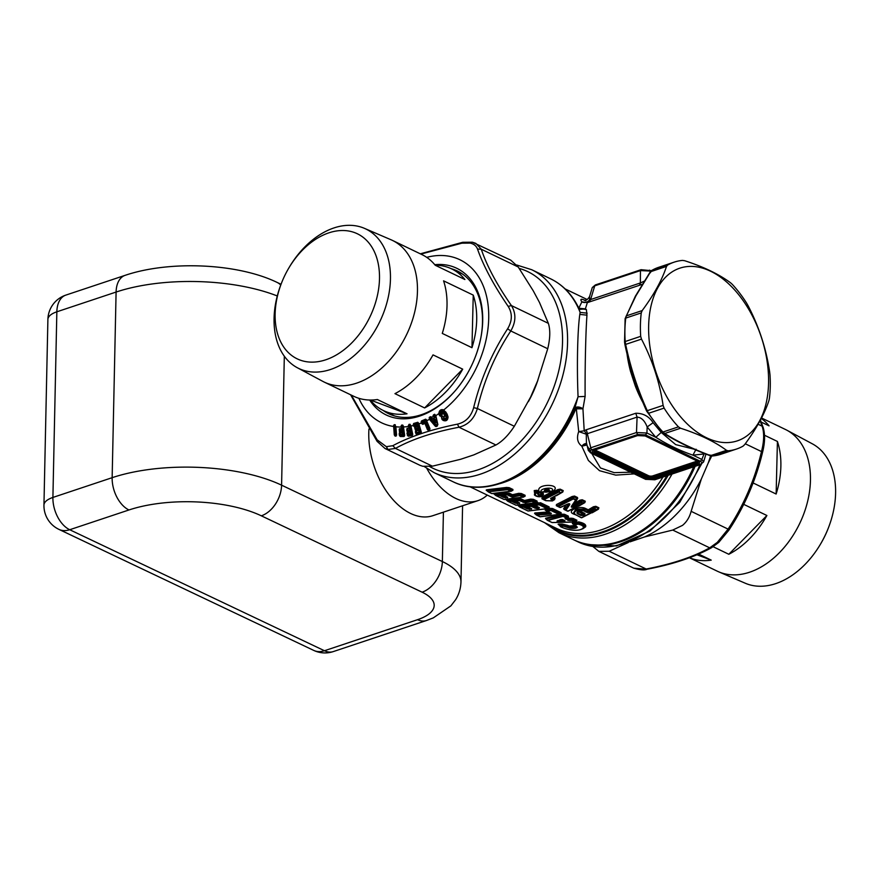 <?xml version="1.0" encoding="UTF-8"?>
<svg xmlns="http://www.w3.org/2000/svg" width="879" height="879" viewBox="0 0 879 879"><rect width="100%" height="100%" fill="white"/><g stroke="black" fill="none" stroke-linecap="round" stroke-linejoin="round"><path stroke-width="1.32" d="M460.684 272.842A79.187 54.015 -64.3 0 0 460.036 272.622A79.187 54.015 -64.3 0 0 458.234 272.061M390.067 413.756A79.187 54.015 -64.3 0 0 392.21 415.185M297.333 367.741L322.857 381.387A78.627 53.63 -64.3 0 0 324.252 382.101A78.627 53.63 -64.3 0 0 385.134 364.906A78.627 53.63 -64.3 0 0 411.053 259.47A78.627 53.63 -64.3 0 0 392.419 240.396A78.627 53.63 -64.3 0 0 390.99 239.747L364.4 228.331A77.385 52.784 115.7 0 1 358.632 351.523A77.385 52.784 115.7 0 1 297.333 367.741A77.385 52.784 115.7 0 1 281.038 284.28L281.379 283.39A69.397 47.334 -64.3 0 0 289.949 354.072A69.397 47.334 -64.3 0 0 350.963 343.689A69.397 47.334 -64.3 0 0 373.839 250.625A69.397 47.334 -64.3 0 0 303.662 248.955A69.397 47.334 -64.3 0 0 288.532 268.513A69.397 47.334 -64.3 0 0 281.379 283.39M424.634 407.933L394.957 393.649A78.627 53.63 -64.3 0 0 433.028 354.885L462.706 369.158L424.634 407.933A78.627 53.63 -64.3 0 0 462.706 369.158M471.957 347.699L442.28 333.416A78.627 53.63 -64.3 0 0 443.565 280.84L473.243 295.113L471.957 347.699A78.627 53.63 -64.3 0 0 473.243 295.113M324.252 382.101L353.819 396.319A78.627 53.63 -64.3 0 0 377.366 399.516L407.043 413.8L370.4 400.044M370.301 400.044A78.627 53.63 -64.3 0 0 383.497 410.603A78.627 53.63 -64.3 0 0 407.043 413.8M392.419 240.396L421.986 254.624A78.627 53.63 115.7 0 1 435.215 265.238L464.892 279.511A78.627 53.63 115.7 0 0 451.663 268.897A78.627 53.63 115.7 0 0 435.182 265.183M288.532 268.513L289.015 267.688A77.385 52.784 115.7 0 1 305.881 245.889A77.385 52.784 115.7 0 1 364.4 228.331M383.057 410.383A79.187 54.015 -64.3 0 0 388.617 413.69A79.187 54.015 -64.3 0 0 392.858 415.415A79.187 54.015 -64.3 0 0 455.707 390.21M480.802 338.041A79.187 54.015 -64.3 0 0 457.278 270.974A79.187 54.015 -64.3 0 0 453.048 269.26A79.187 54.015 -64.3 0 0 451.224 268.688M472.825 242.351L475.869 243.384L481.274 249.218L477.517 249.065C476.308 245.911 473.858 243.933 470.177 243.109L461.882 243.186L420.865 254.086M420.305 253.811L462.695 242.296L472.419 242.197L510.798 260.184L518.214 266.996L533.267 290.839L539.475 302.464L548.353 323.34C550.43 329.867 550.221 338.338 547.727 348.743L537.552 380.992L530.663 396.978L514.325 426.271L477.385 408.493C474.308 418.668 468.177 424.909 458.992 427.227L457.454 424.15C431.402 429.359 409.856 436.544 392.803 445.708L386.342 446.675L377.157 439.83L351.358 395.143M514.325 426.271C508.523 435.127 502.392 441.368 495.932 444.994L473.803 454.893L460.706 459.256L432.402 466.178L395.462 448.411L387.98 449.499L384.991 448.488L377.08 441.335L350.589 394.77M432.402 466.178L422.744 466.277L419.92 465.288L384.991 448.488M548.353 323.34L511.402 305.562C516.215 313.407 516.017 321.879 510.787 330.965L507.633 328.757C491.943 352.951 480.615 379.256 473.649 407.658C471.078 416.646 465.683 422.151 457.454 424.15M495.932 444.994L458.992 427.227C433.314 432.127 412.141 439.181 395.462 448.411L392.803 445.708M547.727 348.743L510.787 330.965C495.152 354.644 484.021 380.486 477.385 408.493L473.649 407.658M518.214 266.996L481.274 249.218C486.823 265.843 496.866 284.631 511.402 305.562L508.183 306.408C512.534 313.396 512.347 320.846 507.633 328.757M477.517 249.065C483.384 265.876 493.613 284.994 508.183 306.408M463.508 242.549L461.882 243.186M377.684 441.73L377.157 439.83M395.209 434.764L394.023 425.612L395.319 435.468L395.078 426.238L395.759 426.403L396.253 434.83L395.209 434.764M395.001 425.941L394.506 426.238L394.297 425.018L393.594 425.546L394.242 424.656L395.341 425.15L395.001 425.941M443.686 418.206L443.313 418.701C446.576 420.074 447.708 418.865 446.719 415.064L445.213 412.68C442.28 410.284 440.829 411.02 440.884 414.866L441.445 414.668C441.379 411.713 442.467 411.174 444.73 413.053L446.235 415.437C447.026 418.36 446.169 419.283 443.686 418.206L443.313 418.701M445.213 412.68L446.719 415.064M440.269 416.261L439.159 414.91L440.61 415.756L440.269 416.261L442.17 414.899L442.027 414.163L440.61 415.756L439.181 413.58C439.577 410.57 441.082 409.449 443.675 410.196L445.51 412.405C442.236 409.834 440.522 410.724 440.39 415.053L440.884 414.866M444.73 413.053L444.214 413.372L445.719 415.767L446.235 415.437M445.719 415.767C446.642 418.173 446.016 418.876 443.873 417.877L443.576 417.118L445.719 415.767M395.891 426.787L396.583 435.138L395.891 426.787A90.438 61.695 115.7 0 0 401.066 427.04L401.615 425.095L401.736 428.666L399.571 428.93L400.692 430.26L400.198 430.611L402.604 430.556L403.043 426.656L404.252 435.16L400.879 435.16L400.78 434.468L403.153 434.468L403.373 432.468L400.78 430.556L402.604 430.556M401.494 426.996L401.373 428.93L402.505 430.26L402.934 429.348M401.615 425.095L402.714 425.084L403.351 426.084L404.659 435.358L404.175 436.434L399.824 435.325L400.472 435.896L400.198 434.523L400.78 434.468L399.571 432.842L400.835 432.886L400.923 432.083L400.417 432.831L399.385 431.446L399.495 428.71L401.736 428.666L402.362 429.402L402.461 426.359L401.011 426.051M402.714 425.084L403.285 426.711L401.692 425.458L403.175 426.106L404.175 436.434M399.385 431.446L400.472 431.985L399.615 429.908L399.824 431.413L400.879 431.259L400.352 432.611L399.495 432.622L399.385 435.358L400.154 436.445L400.659 435.94L400.154 436.445M401.143 431.314L400.923 432.083L402.626 431.413M399.385 435.358L399.176 433.863L400.198 434.523L403.065 434.171L402.802 432.523L403.373 432.468M403.483 433.259L402.208 432.127L401.967 432.886L403.153 434.468M416.723 433.413L415.844 432.116L417.217 433.995L417.096 432.556L419.569 431.842L419.744 430.512L418.58 428.886L416.745 429.249L416.536 428.567L418.426 428.018L418.371 425.919L417.437 425.062L415.02 425.601L414.822 424.92L418.338 423.909L420.81 432.226L416.723 433.413M418.426 428.018L417.811 426.084L417.031 426.601L418.305 427.732L415.965 428.743L416.536 428.567L415.13 426.359L416.163 429.424L414.833 428.249L415.273 429.721L416.448 430.611L415.558 430.875L415.404 432.248L415.657 431.095L416.965 432.27L416.514 432.732L419.569 431.842M421.085 432.149L418.437 423.184L420.909 432.886L421.338 432.127L420.733 432.984L421.085 432.149M417.811 422.283L418.437 423.184L417.811 422.283L413.679 423.469L417.943 422.645L418.206 423.623L414.69 424.634L414.8 426.37L415.02 425.601L413.998 425.941L414.514 426.941L415.251 425.601L415.229 426.337L417.437 425.062M418.602 426.689L417.151 425.821L418.371 425.919M415.273 429.721L416.448 430.018L416.745 429.249L416.547 430.831L416.943 429.985L415.558 430.875M417.02 429.238L416.943 429.985L418.58 428.886M419.744 430.512L418.294 429.633L418.942 429.908L418.173 430.413L419.437 431.545L418.942 429.908L419.514 429.743M413.679 423.469L413.207 424.634L413.8 423.832L414.69 424.634L413.657 424.568L413.559 426.073L414.514 426.941M417.064 425.073L417.031 426.601L415.273 427.117M410.13 424.623L410.57 425.238L409.01 424.799L410.449 425.865L410.032 424.26L408.9 424.425L409.262 428.029L407.065 428.611L408.274 429.875L407.812 430.281L410.262 429.897L410.449 425.865L412.273 434.325L408.812 434.83L408.658 434.138L411.097 433.776L411.185 431.721L410.339 430.754L408.537 430.853L408.394 430.172L410.262 429.897M408.9 424.425L408.834 428.117L410.152 429.6L410.515 428.622M406.977 428.392L407.493 431.106L406.977 428.392L409.262 428.029L409.944 428.732L409.834 425.645L408.35 425.469M406.735 429.699L407.054 431.193L408.186 431.611L408.537 430.853L408.636 432.435L408.658 431.644L407.252 432.358L408.658 434.138L407.438 433.589L407.757 435.072L408.548 433.841L411.097 433.776M408.812 430.886L408.658 431.644L410.339 430.754M411.35 432.501L409.988 431.49L410.614 431.831L409.801 432.27L410.987 433.49L410.614 431.831L411.185 431.721M427.447 429.71L428.875 429.842L428.886 429.117L428.512 430.457L427.447 429.71L424.744 422.953L425.897 423.074L427.864 429.545L425.897 423.074L426.447 422.843L428.886 429.117L429.402 428.897L426.26 420.821L422.744 422.327L422.997 422.986L424.755 422.228L426.447 422.843M422.59 422.041L421.546 422.074L422.008 423.414L422.59 422.041L426.546 420.678L425.788 419.536L421.645 421.316L422.59 422.041M429.688 428.754L426.337 420.019L429.743 428.743L429.391 429.622L429.688 428.754M433.435 414.954L433.039 415.778L434.808 414.591L435.061 415.701L433.435 414.954L434.622 414.262L435.775 415.437L437.885 424.623L437.27 424.733L435.501 415.492L437.621 424.678L435.599 415.91L434.534 415.998L434.369 417.031L433.457 416.327L434.655 417.855L434.852 416.921M433.039 415.778L434.479 417.58L432.512 419.107L434.655 417.855M432.512 419.107L431.095 418.008L430.754 418.591L431.468 417.986L430.622 417.042L429.446 417.723L430.578 418.316L430.194 419.063L430.754 418.591L436.402 425.238L437.27 424.733L436.467 425.93L429.776 418.843L436.467 425.93L435.237 426.172L435.962 426.568M431.171 416.866L430.435 416.712L431.886 418.481L431.413 417.514L433.215 416.613L431.534 417.239L432.336 418.833L431.688 418.767M435.577 420.041L434.534 419.184L433.6 419.722L434.49 422.074C435.665 423.238 436.116 422.975 435.863 421.261L434.38 419.832L435.094 420.151L434.017 420.766L434.676 421.777C435.698 423.019 435.929 422.887 435.369 421.371L435.577 420.041L435.863 421.261M433.699 421.14L433.907 420.096L434.49 422.074M434.534 419.184L433.6 419.722M443.73 416.866C441.489 415.558 440.95 416.459 442.115 419.591L443.62 419.953L442.5 419.206C441.236 416.646 441.599 415.943 443.576 417.118L445.082 415.657L443.192 412.723L444.697 415.91M447.015 414.789L447.719 416.866L447.015 414.789M442.115 419.591L443.28 420.459L447.444 418.635L447.719 416.877L447.444 418.635M442.027 414.163L441.445 414.668M441.719 414.218L441.785 413.163L441.676 413.866L443.192 412.723L441.807 414.503M439.159 414.91L438.841 413.613C439.258 410.24 440.895 409.01 443.752 409.922L447.114 414.141L448.026 416.888C447.818 420.272 446.235 421.459 443.28 420.459M426.711 257.349A90.438 61.695 115.7 0 1 455.091 257.789A90.438 61.695 115.7 0 1 488.449 323.791A90.438 61.695 115.7 0 1 443.752 409.922L443.675 410.196M435.544 415.701L435.819 415.646A90.438 61.695 115.7 0 0 438.841 413.613L439.181 413.58M445.609 411.757L447.114 414.141M434.622 414.262L435.775 415.437M429.26 417.393L429.337 419.195L429.26 417.393L430.435 416.712M429.337 419.195L429.897 418.997M426.535 419.843L425.634 419.184L426.864 420.667A90.438 61.695 115.7 0 0 429.468 419.36L435.237 426.172M437.335 425.425L437.885 424.623M425.634 419.184L421.491 420.964L421.096 422.184L422.612 424.337L422.997 422.986L422.425 423.217L422.986 423.722L424.755 422.228M421.579 423.59L422.777 423.755L422.612 424.337M428.512 430.457L429.699 429.952L429.963 428.644L426.645 420.777M421.096 422.184L421.491 420.964M424.744 423.502L422.986 424.26M429.699 429.952L429.963 428.644M393.594 425.546L394.275 434.841L395.286 436.116L396.462 434.929L396.055 436.138M395.748 426.337L396.44 435.16M394.275 434.841L394.979 435.995M415.404 432.248L416.8 434.578L420.733 432.984L417.151 434.567M414.833 428.249L414.624 426.952M418.635 423.063L421.338 432.127M413.207 424.634L413.559 426.073M416.239 430.589L416.448 430.018L416.272 430.589M415.833 433.71L416.8 434.578M411.998 435.676L412.526 434.314L412.317 435.544L408.537 436.182L408.812 434.83L408.219 434.94L408.647 435.599L412.295 435.028M407.054 431.193L408.208 432.446L406.999 433.677L407.252 432.358M410.032 424.26L412.734 434.38L412.317 435.544M406.999 433.677L408.537 436.182M410.757 425.161L412.734 434.38M407.922 432.171L408.208 431.611L407.955 432.182M407.318 435.16L408.186 436.149M399.176 429.952L399.495 428.71M402.791 425.458L404.494 435.391M403.857 436.522L400.483 436.522M399.176 433.863L399.495 432.622M400.154 432.534L400.472 431.985L400.187 432.545M695.146 466.32A112.589 76.792 115.7 0 1 580.547 542.64A112.589 76.792 115.7 0 1 574.525 540.189A112.589 76.792 115.7 0 1 574.031 539.948M693.795 466.782A111.831 76.275 115.7 0 1 669.468 505.689A111.831 76.275 115.7 0 1 669.38 505.788M546.189 489.306L547.716 489.438M562.999 519.588L560.406 519.676M578.052 511.897L577.25 513.732C576.294 511.996 577.701 511.347 581.437 511.798A1.121 0.769 115.7 0 1 580.865 511.831L577.591 512.16L577.833 513.171L581.491 514.929L580.909 515.49L582.876 515.435L582.294 514.808L584.293 513.885L583.568 513.292L581.491 514.929L581.612 513.786L583.667 512.951M578.602 511.732L581.997 513.424L578.767 511.864M545.848 489.35C545.112 490.328 545.771 490.647 547.815 490.295L548.386 489.603M559.879 519.775L560.56 519.896M558.385 520.511L557.594 520.665C556.451 521.148 557.077 521.456 559.483 521.577L559.143 520.873L564.087 520.742L563.23 520.049L559.143 520.873C557.154 521.324 556.901 521.203 558.385 520.511L562.901 519.775A1.121 0.769 -64.3 0 1 562.351 519.599L561.494 519.5M548.518 489.68L548.111 491.13C545.079 491.987 544.178 491.548 545.387 489.823L544.87 489.878C549.023 488.867 550.309 489.482 548.716 491.735C544.562 492.669 543.288 492.053 544.87 489.878L545.387 489.823M564.703 520.775L561.241 519.654L557.934 520.709M559.483 521.577L564.439 521.445L564.087 520.742L565.032 520.808L562.901 519.775M584.293 513.885L584.887 514.512L582.876 515.435M537.574 493.361L538.047 492.767L538.519 493.449C538.453 494.646 539.574 494.932 541.86 494.306L542.453 494.932C539.245 495.679 537.684 495.262 537.761 493.668L540.025 492.581L543.453 494.459L543.244 493.361C533.168 488.515 560.11 484.955 550.54 492.603L544.255 495.8C537.212 497.129 534.388 496.13 535.783 492.778L537.761 493.668M564.439 521.445L564.494 520.632M581.437 511.798L584.92 513.479L584.172 513.369L584.92 513.479L584.887 514.512M542.453 494.932L543.453 494.459M540.497 492.031L552.957 491.009L544.661 495.822C540.058 497.294 536.629 496.998 534.388 494.921L535.025 492.218L538.047 492.767L538.552 491.713L541.86 494.306L543.244 493.361L540.629 492.185L552.287 491.669L544.804 495.712M535.915 506.952L536.717 507.062L536.432 506.26L535.849 507.117L536.706 507.139L537.212 508.534L535.058 508.194L538.618 507.546L539.135 508.183L537.212 508.534M535.058 508.194L531.323 506.392A1.121 0.747 81.4 0 1 530.806 505.755L530.828 504.92L525.928 505.535L525.763 504.711L527.235 506.656L532.103 505.777A1.121 0.769 115.7 0 1 531.323 506.392L527.708 506.842L531.718 508.776L529.521 509.38L527.279 508.864L528.147 508.238L529.521 509.38M531.235 508.589L531.432 509.249M540.574 502.755A1.318 0.901 -64.3 0 0 539.772 503.447L548.342 507.579L549.144 506.886L540.574 502.755L533.487 503.59L534.85 505.48L539.728 504.183A1.121 0.769 115.7 0 1 539.025 504.788L546.991 508.622L528.026 510.963A1.121 0.791 -88.5 0 0 528.499 510.974M548.309 508.084L547.584 508.523L539.728 504.183L539.772 503.447L538.53 503.293L538.486 504.139A1.121 0.714 75.1 0 0 539.025 504.788L535.41 505.645L539.354 507.546L539.135 508.183M528.257 507.754L529.037 507.908L528.784 507.15L528.147 508.238L524.488 506.48A1.121 0.769 -64.3 0 1 523.631 507.106L520.027 507.117L528.026 510.963A1.121 0.769 -64.3 0 1 527.796 510.908L519.797 507.062A1.121 0.769 -64.3 0 0 520.027 507.117L519.566 506.502L523.159 506.48A1.121 0.78 88.2 0 0 523.631 507.106L527.279 508.864M538.794 507.37L536.706 507.139M569.207 529.597C576.525 530.828 581.195 530.246 583.216 527.861C583.821 526.323 582.118 525.071 578.107 524.126L574.888 524.862L577.349 527.202C576.239 528.389 573.668 528.708 569.614 528.158L563.747 526.246L560.549 526.279C561.923 527.565 564.812 528.675 569.207 529.597L569.207 529.597M565.131 518.335L568.142 520.401L571.581 520.445L574.723 521.961L552.056 522.522L547.771 520.467L563.076 516.358L566.219 517.863L565.131 518.335M565.867 518.192L565.252 519.017M576.02 521.412L576.943 520.258L573.185 518.445L570.845 518.17L571.306 518.973L568.977 519.115L569.977 520.665M574.723 521.961A1.121 0.769 115.7 0 0 575.426 521.357L574.723 521.961L575.426 521.357L572.284 519.852A1.121 0.769 115.7 0 1 571.581 520.445L571.306 518.973L572.383 519.137L572.284 519.852L568.142 520.401M552.55 508.523A1.318 0.901 -64.3 0 0 551.748 509.216L551.715 509.952L550.463 509.908L550.518 509.051L551.748 509.216L560.33 513.336L561.121 512.644L552.55 508.523L549.88 508.304L550.518 509.051L546.079 510.106L547.397 511.413L551.012 510.556L558.978 514.38L540.003 516.731A1.121 0.791 -88.5 0 0 540.486 516.742M560.297 513.841L559.571 514.281L551.715 509.952A1.121 0.769 115.7 0 1 551.012 510.556A1.121 0.714 75.1 0 1 550.463 509.908L546.837 511.237A1.121 0.769 -64.3 0 0 547.397 511.413L551.342 513.314L550.781 513.138L551.122 513.951L536.816 515.193L540.003 516.731A1.121 0.769 -64.3 0 1 539.783 516.676L536.597 515.138A1.121 0.769 -64.3 0 0 536.816 515.193L536.355 514.578L550.595 513.303L551.122 513.951M550.781 513.138L535.344 513.688L536.355 514.578M523.928 501.228L524.741 501.327L524.444 500.503L523.862 501.393L524.719 502.107L532.564 500.722A1.121 0.769 115.7 0 1 531.85 501.338L525.235 502.777L519.335 500.634A1.121 0.747 81.4 0 1 518.819 499.975L518.83 499.195L514.039 499.799L513.863 498.953L515.259 500.887L520.126 500.008A1.121 0.769 115.7 0 1 519.335 500.634L515.742 501.085L519.731 502.997L517.544 503.612L515.292 503.096L516.16 502.458L517.544 503.612M519.247 502.81L519.456 503.491M536.3 502.305L535.586 502.744L532.564 500.722L532.597 500.041L536.289 501.821L537.102 501.107L533.41 499.327A1.318 0.901 -64.3 0 0 532.597 500.041L531.345 499.876L531.301 500.678A1.121 0.714 75.1 0 0 531.85 501.338L534.992 502.854L516.039 505.194A1.121 0.791 -88.5 0 0 516.511 505.205M516.27 502.019L517.061 502.173L516.808 501.404L516.16 502.458L512.512 500.7A1.121 0.769 -64.3 0 1 511.644 501.349L508.062 501.349L516.039 505.194A1.121 0.769 -64.3 0 1 515.808 505.139L507.831 501.305A1.121 0.769 -64.3 0 0 508.062 501.349L507.59 500.711L511.16 500.7A1.121 0.78 88.2 0 0 511.644 501.349L515.292 503.096M533.41 499.327L530.696 499.107L524.444 500.503L521.038 498.865A1.318 0.901 -64.3 0 0 520.137 499.591L525.235 502.777M521.038 498.865L518.225 498.426L523.862 501.393L523.06 502.425M509.029 493.075A1.318 0.901 -64.3 0 0 508.139 493.789L512.303 495.8L512.457 494.723L509.029 493.075L501.799 493.185L503.26 495.13L508.128 494.251A1.121 0.769 115.7 0 1 507.348 494.866L503.744 495.316L507.743 497.239L505.546 497.844L503.315 497.327L504.172 496.712L505.546 497.844M507.271 497.053L507.469 497.723M504.282 496.217L505.073 496.382L504.81 495.624L504.172 496.712L499.184 494.943A1.121 0.78 88.2 0 0 499.668 495.569L496.053 495.58L504.052 499.426L523.016 497.085L519.863 495.569L512.16 497.173L512.303 495.8M509.172 487.658L508.381 488.35L512.138 490.163L512.94 489.471L509.172 487.658L506.502 487.438L508.381 488.35L508.337 489.087L488.23 491.822L507.633 489.68L510.787 491.196L491.822 493.548A1.121 0.791 -88.5 0 0 492.295 493.558M592.182 512.809L598.456 509.172L596.874 509.578L581.524 517.643A1.121 0.769 115.7 0 1 580.832 517.511L582.074 517.555A1.121 0.659 -111.8 0 1 581.524 517.643L575.174 514.589C573.284 511.193 576.064 509.919 583.513 510.743L587.227 512.534L589.139 512.347L594.589 509.194L596.918 510.018L582.074 517.555M596.412 510.062A1.121 0.769 115.7 0 0 596.874 509.578L593.973 508.6L594.16 507.436L588.677 510.688L589.139 512.347M598.456 509.172L598.885 507.787L597.885 509.227L598.379 508.337L595.325 506.875L595.05 508.699A1.121 0.769 -64.3 0 1 594.589 509.194A1.121 0.56 58.1 0 1 593.973 508.6L587.227 512.534M557.835 505.886L560.209 507.392L567.373 504.15C569.427 503.381 570.163 503.623 569.57 504.876L565.966 510.161L567.922 511.095A1.121 0.769 115.7 0 1 567.23 510.963L568.471 511.018A1.121 0.659 -111.8 0 1 568.317 511.128L568.317 511.128A1.121 0.659 -111.8 0 1 567.922 511.095L582.81 503.524L580.986 502.645A1.121 0.769 -64.3 0 0 581.448 502.151L580.371 502.063L580.558 500.887L574.459 504.491L573.58 504.227L576.954 498.525L574.02 496.624L557.099 505.875L572.668 498.349L572.13 496.503L556.44 504.557L557.11 505.293M568.669 504.403L565.12 509.677L564.593 509.194L568.669 504.403C569.625 503.689 569.361 503.579 567.9 504.085C569.361 503.579 569.625 503.689 568.669 504.403L569.57 504.876M573.811 506.711L580.986 502.645A1.121 0.56 58.1 0 1 580.371 502.063L573.218 506.106L573.811 506.711C571.877 507.59 571.075 507.447 571.416 506.304L575.921 499.679L571.416 506.304M556.44 504.557L556.319 505.711L557.715 506.392A1.121 0.769 -64.3 0 0 558.407 506.524L573.284 498.942L575.251 499.887A1.121 0.769 115.7 0 0 575.712 499.393L572.668 498.349A1.121 0.56 58.1 0 0 573.284 498.942A1.121 0.769 -64.3 0 0 573.745 498.448L574.02 496.624A1.318 0.901 115.7 0 1 574.525 496.064L572.13 496.503M573.58 504.227L572.141 506.073C571.383 507.337 571.746 507.348 573.218 506.106L574.492 504.348L573.646 504.139L574.932 503.129L574.492 504.348M551.177 498.327L561.252 492.855L558.308 491.449A1.121 0.56 58.1 0 0 558.923 492.031L560.747 492.91L550.639 498.404L551.144 499.514L552.473 497.47M556.517 495.646L562.791 492.009L562.219 492.064L562.714 491.185L561.252 492.855L563.23 490.625L560.176 489.153A1.318 0.901 -64.3 0 0 559.659 489.713L559.385 491.537A1.121 0.769 -64.3 0 1 558.923 492.031L544.057 499.624L546.079 500.59A1.121 0.769 115.7 0 1 545.387 500.459M551.144 499.514L553.396 499.25L552.726 498.876L552.188 500.821L545.947 500.634M552.583 497.393L553.583 497.789L552.726 498.876L551.243 498.843M681.632 267.623A91.009 55.498 71.6 0 0 654.998 369.103A91.009 55.498 71.6 0 0 735.569 441.39A91.009 55.498 71.6 0 0 762.203 339.92A91.009 55.498 71.6 0 0 681.632 267.623M534.388 494.921L535.025 492.218A1.121 0.824 53.5 0 0 535.783 492.778L536.739 490.284L538.838 490.954L540.025 492.581M540.871 492.8L541.563 493.526L542.068 493.284L541.024 492.723L542.068 492.888M529.026 508.051L530.949 508.611L529.037 508.743L529.026 508.051L524.488 506.293A1.318 0.901 115.7 0 1 525.477 505.568L526.488 506.051M524.488 506.48L523.159 506.48L523.137 505.645L524.488 506.48M518.017 504.887L519.621 506.93A1.121 0.769 -64.3 0 0 519.797 507.062A1.121 1.121 0 0 1 519.544 506.897L517.786 505.326M547.584 508.523L547.694 508.018A1.121 0.769 115.7 0 1 546.991 508.622L547.584 508.523L546.991 508.622M563.747 526.246L563.274 525.609L560.055 526.049C560.055 526.829 563.12 528.026 569.251 529.641C570.471 529.817 578.316 531.74 583.656 528.169L584.139 527.576C584.799 525.851 582.898 524.455 578.459 523.412L578.107 524.126A1.121 0.714 75.7 0 1 577.569 523.477L574.361 524.225L574.888 524.862M578.459 523.412L577.569 523.477L577.448 522.675L578.327 522.73C583.184 523.796 585.26 525.268 584.568 527.158L585.623 526.829C586.381 524.719 584.063 523.071 578.679 521.895L578.459 523.412M574.361 524.225L573.372 522.719L578.679 521.895M574.075 524.367L577.349 527.202M564.725 526.488L565.889 525.807L562.802 524.796L563.274 525.609L569.614 527.411L569.614 528.158M562.241 524.06L558.747 524.071L559.978 525.972A1.121 1.055 -40.4 0 0 560.549 526.279L559.286 524.796L562.802 524.796L562.241 524.06L567.065 525.224L565.889 525.807L569.614 527.411L576.602 526.752L575.097 525.334M558.747 524.071L558.099 524.258L562.274 527.444M566.944 517.72L568.449 517.017L568.306 516.105L564.549 514.292L561.604 514.16L566.922 517.27L566.219 517.863L566.922 517.27A1.121 0.769 115.7 0 1 566.219 517.863M566.505 517.995L567.57 517.412L565.977 518.412L568.867 519.797L568.955 519.17L566.505 517.995M563.78 515.764L562.417 515.764A1.121 0.857 65.9 0 0 563.076 516.358A1.121 0.769 115.7 0 0 563.78 515.764M547.221 519.907L547.771 520.467A1.121 0.769 -64.3 0 1 547.375 520.28L562.417 515.764L562.373 514.841L546.145 518.929L547.375 520.28L545.881 518.907M559.571 514.281L559.681 513.786A1.121 0.769 115.7 0 1 558.978 514.38L559.571 514.281L558.978 514.38M546.87 510.776L545.189 510.161L545.474 509.348L546.079 510.106M517.05 502.316L518.962 502.832L517.061 502.964L517.05 502.316L512.512 500.558A1.318 0.901 115.7 0 1 513.512 499.81L514.6 500.338M512.512 500.7L511.16 500.7L511.149 499.909L512.512 500.7M507.59 500.711L505.667 499.525L506.128 499.14L507.644 501.151A1.121 0.769 -64.3 0 0 507.831 501.305A1.121 1.121 0 0 1 507.568 501.118L505.897 499.591M535.586 502.744L535.707 502.239A1.121 0.769 115.7 0 1 534.992 502.854L535.586 502.744L534.992 502.854M512.16 497.173L507.348 494.866A1.121 0.747 81.4 0 1 506.842 494.218L506.853 493.394L501.964 493.998L503.26 495.13A1.121 0.769 -64.3 0 0 503.744 495.316L503.238 494.679M505.051 496.525L506.974 497.085L505.062 497.217L505.051 496.525L500.514 494.756A1.318 0.901 115.7 0 1 501.502 494.031L502.524 494.525M494.58 494.075L493.58 493.734L494.042 493.361L494.58 494.075L499.173 494.108L499.184 494.943L495.591 494.965L496.053 495.58A1.121 0.769 -64.3 0 1 495.657 495.393L494.02 493.954L495.591 494.965M504.524 499.437A1.121 0.791 -88.5 0 1 504.052 499.426A1.121 0.769 -64.3 0 1 503.832 499.382L495.833 495.525A1.121 1.121 0 0 1 495.58 495.36L493.811 493.8M524.345 496.547L525.17 495.349L523.719 496.492A1.121 0.769 115.7 0 1 523.016 497.085L523.719 496.492L520.566 494.965L512.281 496.437M488.175 491.394L487.153 490.504L507.139 488.186L507.095 489.043A1.121 0.714 75.1 0 0 507.633 489.68A1.121 0.769 115.7 0 0 508.337 489.087L511.49 490.603A1.121 0.769 115.7 0 1 510.787 491.196L511.49 490.603L510.787 491.196M587.93 510.633L588.677 510.688L587.93 510.633L587.754 512.007L584.041 510.216L575.998 510.106L573.372 513.688L574.492 514.457M575.921 499.679L577.459 497.47L577.712 498.294L575.921 499.679M559.527 507.26L560.769 507.304A1.121 0.659 -111.8 0 1 560.604 507.425L560.604 507.425A1.121 0.659 -111.8 0 1 560.209 507.392A1.121 0.769 115.7 0 1 559.527 507.26M567.9 504.085L560.769 507.304M565.12 509.677L565.966 510.161A1.121 0.769 -64.3 0 1 565.45 510.161L567.405 511.106A1.121 1.121 0 0 0 568.317 511.128L583.238 503.546A1.121 1.121 0 0 0 583.359 503.458L584.37 502.601M567.735 504.612L566.274 504.843L563.615 508.622L564.593 509.194M578.58 506.26L584.854 502.623L583.271 503.03L568.471 511.018M562.714 491.185L559.659 489.713L558.495 490.273L558.308 491.449L543.475 498.986L544.057 499.624A1.121 0.769 -64.3 0 1 543.541 499.624L545.562 500.59A1.121 1.121 0 0 0 545.991 500.7L552.1 500.942A1.121 1.121 0 0 0 552.77 500.755L553.484 500.272M560.176 489.153L557.769 489.592L558.495 490.273L542.75 498.393L543.365 499.481A1.121 0.769 -64.3 0 0 543.541 499.624A1.121 1.121 0 0 1 543.31 499.47L542.453 498.767M543.475 498.986L541.958 498.8L543.255 499.426M552.759 497.844L553.649 497.118L554.22 498.206L552.034 500.832L552.979 500.536A1.121 0.989 -161.7 0 1 552.188 500.821M626.87 470.32L600.939 457.838M641.483 339.118L640.692 336.349A98.514 60.08 -108.4 0 1 641.263 312.913L642.175 310.595C653.987 294.63 662.096 279.907 666.502 266.414L667.601 265.084A98.514 60.08 -108.4 0 1 674.182 262.14A98.514 60.08 -108.4 0 1 676.149 261.546A98.514 60.08 -108.4 0 1 682.511 260.404L684.642 260.711C703.661 266.842 718.978 274.215 730.592 282.818L732.251 284.324A98.514 60.08 -108.4 0 1 746.59 303.09L748.04 305.639C758.951 326.505 766.158 348.6 769.663 371.927L769.993 374.839A98.514 60.08 -108.4 0 1 769.422 398.286L768.971 400.45C764.565 413.943 756.456 428.666 744.645 444.631L743.096 446.103A98.514 60.08 -108.4 0 1 736.503 449.048A98.514 60.08 -108.4 0 1 734.536 449.641A98.514 60.08 -108.4 0 1 728.175 450.795L726.504 450.334C714.88 441.73 699.563 434.358 680.555 428.227L664.711 433.501L662.942 432.028A98.514 60.08 -108.4 0 1 648.603 413.273L647.263 410.68L663.107 405.395C659.591 382.068 652.383 359.972 641.483 339.118L625.639 344.392L625.189 341.524A98.514 60.08 -108.4 0 1 625.76 318.077L626.331 315.869L625.639 317.396M591.435 452.927C589.446 451.773 589.622 450.718 591.952 449.773A1.879 1.143 71.6 0 1 590.765 447.774L588.293 450.367L590.666 452.894A1.879 1.275 115.7 0 0 591.435 452.927L646.351 479.341A1.879 1.275 115.7 0 1 645.582 479.319L590.666 452.894A1.879 1.275 115.7 0 1 590.644 452.883M630.792 472.199L614.223 472.66L600.434 467.969L587.194 445.84M650.13 272.919L652.097 270.249A98.514 60.08 -108.4 0 1 658.679 267.315L674.182 262.14M680.555 428.227L678.445 426.864A98.514 60.08 -108.4 0 1 664.095 408.109L663.107 405.395M728.175 450.795L712.682 455.959L709.518 454.959M539.025 491.086L538.552 491.713L535.036 491.284L534.212 490.603L536.739 490.284M541.024 492.723L540.167 492.306M532.114 505.326L530.224 504.172L533.004 504.612A1.318 0.901 -64.3 0 0 532.114 505.326L535.838 507.579L532.114 505.326M525.477 505.568L522.587 504.909L523.137 505.645L518.544 505.612L519.566 506.502M518.544 505.612L517.874 505.425M534.102 504.337L538.53 503.293L537.893 502.535M576.811 521.917L577.448 522.675L573.987 523.466L574.251 524.521M575.976 525.686L569.548 526.928L569.548 526.06L575.064 525.389M583.854 527.96L584.568 527.158L583.216 527.861M567.603 517.193L568.449 517.017L567.57 517.412L569.537 518.357L568.977 519.104M569.691 519.203L569.537 518.357L570.845 518.17M548.881 511.941L534.806 512.973L536.421 515.006A1.121 0.769 -64.3 0 0 536.597 515.138A1.121 1.121 0 0 1 536.344 514.973L534.575 513.413M535.344 513.688L534.674 513.512M530.696 499.107L531.345 499.876L524.73 501.415M506.667 499.876L511.149 499.909L510.589 499.151L513.512 499.81M512.303 496.25L506.26 492.647M501.502 494.031L498.613 493.372L500.525 494.954A1.121 0.769 -64.3 0 1 499.668 495.569L503.315 497.327M525.17 495.349L521.412 493.537A1.318 0.901 -64.3 0 0 520.61 494.229L525.049 496.36M519.324 494.921L519.368 494.075L520.61 494.229L520.566 494.965A1.121 0.769 115.7 0 1 519.863 495.569A1.121 0.714 75.1 0 1 519.324 494.921M512.325 495.602L519.368 494.075L518.742 493.317L521.412 493.537M486.395 490.229L488.153 491.79A1.121 1.121 0 0 0 488.405 491.954A1.121 0.769 -64.3 0 1 488.23 491.822L486.153 490.163L487.153 490.504M512.116 490.658L511.38 491.097M573.196 513.468L575.767 509.249L584.755 508.996A1.318 0.901 115.7 0 1 585.348 508.392L588.293 509.809L587.941 510.523L584.755 508.996L584.041 510.216A1.121 0.769 -64.3 0 1 583.513 510.743M593.435 506.754L595.841 506.315A1.318 0.901 115.7 0 0 595.325 506.875L594.16 507.436L593.435 506.754L588.293 509.809L588.611 510.479M584.854 502.623L585.293 501.239L584.282 502.678L584.777 501.799L579.832 500.206L574.932 503.129L577.712 498.294M542.75 498.393L542.079 497.646L541.958 498.8M553.847 497.02L555.11 497.877L552.979 500.536M586.974 444.983L581.92 446.18A5.626 3.835 115.7 0 1 586.667 443.686M585.315 300.497C580.997 298.497 579.843 298.948 581.876 301.849C584.744 303.167 587.304 302.53 589.567 299.926L589.578 296.531L592.281 287.565L595.984 285.005M649.526 270.128L650.91 271.095L640.45 270.589A1.879 1.143 -108.4 0 1 641.066 269.699L595.347 284.939L592.281 287.565M655.426 478.879L654.174 479.714L646.351 479.341M700.552 464.519A1.879 1.143 -108.4 0 1 700.541 464.53L700.541 464.53A1.879 1.143 -108.4 0 1 699.904 464.464L654.174 479.714M645.582 479.319L654.811 479.78L700.541 464.53L703.607 461.914L701.838 459.431L700.42 461.321C702.409 462.464 702.233 463.519 699.904 464.464M588.293 450.367L586.414 442.664L586.282 434.204L587.326 433.699L590.765 447.774L636.495 432.523L637.682 434.534L645.505 434.896L646.922 433.017L647.153 426.963L653.097 422.7L661.206 432.424L675.698 444.62L693.839 449.125M586.656 443.642L581.755 446.092C577.459 442.873 576.448 438.039 578.712 431.589L586.282 434.204A5.626 3.78 -130.6 0 0 584.205 430.831L586.018 429.842A5.626 3.428 71.6 0 1 587.326 433.699L637.088 417.107L636.495 432.523L646.922 433.017L655.822 437.302L661.206 432.424M625.639 344.392L624.98 344.381L625.639 344.392C630.463 367.279 637.671 389.375 647.263 410.68M663.26 432.71L664.711 433.501C677.643 441.665 692.96 449.037 710.661 455.608L726.504 450.334M544.54 522.642L558.978 532.718L573.537 539.717A112.589 76.792 -64.3 0 0 660.722 515.105A112.589 76.792 -64.3 0 0 669.293 505.897A112.589 76.792 -64.3 0 0 693.74 466.793M534.948 495.404L534.212 490.603M551.507 492.075L550.617 492.811M538.838 490.954C536.388 482.989 564.406 483.802 552.111 492.009M527.279 504.568L530.224 504.172M549.144 506.886L549.023 507.886M533.487 503.59L533.201 504.403L534.85 505.48A1.121 0.769 -64.3 0 0 535.41 505.645L534.882 505.007M573.866 524.389C572.042 523.719 571.877 523.159 573.372 522.719M567.065 525.224L569.548 526.06M558.099 524.258L559.363 525.323M582.843 528.795L585.623 526.829M568.306 516.105L566.922 517.27M564.549 514.292A1.318 0.901 -64.3 0 0 563.747 514.984L567.504 516.797M561.604 514.16L545.518 518.28L546.145 518.929M545.771 518.841L545.518 518.28M576.943 520.258L575.426 521.357M573.185 518.445A1.318 0.901 -64.3 0 0 572.383 519.137L576.152 520.95M561.121 512.644L561.011 513.655M549.88 508.304L545.474 509.348M515.105 498.832L518.225 498.426M537.102 501.107L536.981 502.129M501.799 493.185L501.964 493.998M512.457 494.723L518.742 493.317M506.502 487.438L486.625 489.79M512.94 489.471L512.82 490.471M574.009 514.226L573.394 513.918C566.318 511.128 578.964 505.293 585.348 508.392M564.01 509.413L565.274 510.029A1.121 0.769 -64.3 0 0 565.45 510.161A1.121 1.121 0 0 1 565.175 509.974L563.615 508.622M582.81 503.524L582.81 503.524A1.121 0.769 115.7 0 0 583.271 503.03L581.448 502.151L581.722 500.327A1.318 0.901 115.7 0 1 582.239 499.766L579.832 500.206M562.791 492.009L563.23 490.625M557.769 489.592L542.079 497.646M553.561 500.14L552.254 500.558M555.11 497.877L554.473 499.81M634.253 473.869L615.739 475.121L599.522 470.694L588.359 460.442L581.755 446.092M576.558 407.471L574.361 409.383L575.415 409.944L576.338 408.845L582.942 408.79L576.558 407.471L576.338 408.845L578.712 431.589L584.205 430.831L582.942 408.79L585.117 396.429C584.909 365.741 585.788 330.658 586.963 315.165L586.381 309.54L585.381 308.881L587.337 302.629A5.626 4.604 75.1 0 0 589.567 299.926L590.611 299.563L594.731 285.84L640.45 270.589L640.362 282.972L644.197 281.17M589.139 302.068L590.611 299.563L640.362 282.972A5.626 3.428 -108.4 0 1 638.89 285.488L587.337 302.629L581.876 301.849L578.789 308.232L585.381 308.881L580.074 309.342L585.436 308.903M703.354 453.081L703.453 454.047L692.938 455.157L701.838 459.431L704.277 453.443M586.018 429.842L635.77 413.262L637.088 417.107C641.373 417.393 644.736 420.678 647.153 426.963L655.822 437.302C667.633 444.752 680.005 450.696 692.938 455.157L696.091 449.213M638.89 285.488L642.285 284.247M635.77 413.262C643.23 413.207 649.01 416.349 653.097 422.7M636.539 385.65L635.253 385.892L630.595 371.619L631.715 371.191M582.997 408.669C579.228 406.581 576.503 406.428 574.833 408.219L578.063 396.737C576.734 365.587 577.558 330.043 579.81 314.396L580.129 312.386L578.294 307.2L580.074 309.342M574.361 409.383L574.833 408.219A111.49 76.044 -64.3 0 1 550.111 448.125L550.254 447.949A110.875 75.627 -64.3 0 0 574.361 409.383M585.117 396.429L578.063 396.737A112.589 76.792 115.7 0 1 453.07 481.758C481.813 496.152 522.06 481.67 550.111 448.125M587.15 313.166L580.129 312.386A112.589 76.792 115.7 0 0 577.36 306.167A112.589 76.792 -64.3 0 0 550.683 278.852C562.516 284.653 571.691 294.015 578.206 306.958L578.679 307.936M761.533 417.975L785.419 429.468A78.627 53.63 115.7 0 1 786.815 430.172A78.627 53.63 115.7 0 1 802.362 517.5A78.627 53.63 115.7 0 1 721.45 572.877A78.627 53.63 115.7 0 1 718.67 571.811A78.627 53.63 115.7 0 1 717.242 571.163L689.367 557.747M761.28 418.459A78.627 53.63 115.7 0 1 769.081 425.854L761.192 422.063M777.421 441.456A78.627 53.63 115.7 0 1 776.135 494.031L777.421 441.456L764.521 435.248M753.061 482.934L776.135 494.031M696.882 554.748L711.232 560.132L698.541 554.034M689.422 557.726A78.627 53.63 -64.3 0 0 711.232 560.132M766.895 515.501A78.627 53.63 -64.3 0 1 728.823 554.275L766.895 515.501L743.689 504.337M728.823 554.275L713.188 546.749M718.67 571.811L745.26 583.227A77.385 52.784 -64.3 0 0 747.996 584.282A77.385 52.784 -64.3 0 0 820.645 543.87A77.385 52.784 -64.3 0 0 828.622 527.29A77.385 52.784 -64.3 0 0 812.328 443.818L786.815 430.172M828.622 527.29L828.282 528.18A69.397 47.334 115.7 0 1 821.129 543.057L820.645 543.87M745.271 443.774L761.489 451.575C764.137 441.247 764.345 432.776 762.104 426.172L763.17 427.48L760.423 420.085M710.606 455.838A101.327 69.111 115.7 0 1 708.199 463.09L711.693 456.025M708.199 463.09L701.31 479.077L691.136 511.325L728.087 529.103L728.625 530.334M592.94 546.551L598.863 551.375L633.792 568.186L646.966 569.262C672.907 564.329 694.432 557.132 711.561 547.705L709.694 547.837L717.275 542.398L728.087 529.103C743.711 505.414 754.841 479.571 761.489 451.575L762.62 451.432M598.863 551.375L609.213 551.243L646.164 569.021C671.831 564.12 693.015 557.055 709.694 547.837L672.743 530.059L682.511 525.378C686.697 521.917 689.575 517.237 691.136 511.325M701.31 479.077A101.327 69.111 115.7 0 1 674.687 515.984A101.327 69.111 115.7 0 1 644.45 536.981L672.743 530.059M644.45 536.981L629.891 541.893M628.375 542.486L609.213 551.243M47.895 319.462L43.95 505.106A26.271 10.526 1.2 0 1 52.905 497.437L112.149 477.682A120.093 48.103 1.2 0 1 281.588 485.175L442.357 561.538A26.271 17.965 115.4 0 1 422.096 592.182L261.327 515.819A93.822 37.577 1.2 0 0 128.949 509.974A26.271 16.02 -108.4 0 1 112.149 477.682L116.094 292.048L56.849 311.803A26.271 16.02 -108.4 0 1 65.848 295.102A26.271 26.271 0 0 0 47.895 319.462A26.271 10.526 1.2 0 1 56.849 311.803L52.905 497.437A26.271 16.02 71.6 0 0 69.705 529.729L324.461 650.735L417.569 619.684A26.271 16.02 71.6 0 0 426.392 620.541L433.27 617.893L450.883 605.862L455.63 599.698C458.97 594.336 460.75 588.425 460.97 581.942L462.585 505.766M426.392 620.541L333.284 651.592A26.271 16.02 -108.4 0 1 324.461 650.735A26.271 17.965 -64.6 0 1 313.704 650.394L58.948 529.389A26.271 17.965 -64.6 0 0 69.705 529.729L128.949 509.974M368.949 429.051A65.672 40.049 71.6 0 0 368.773 432.831A65.672 40.049 71.6 0 0 389.43 495.36A65.672 40.049 71.6 0 0 432.842 515.687L477.978 500.634A65.672 40.049 71.6 0 0 487.263 495.086M426.798 468.397A65.672 40.049 71.6 0 0 477.978 500.634M369.663 400.033A81.384 55.509 -64.3 0 0 390.573 416.745A81.384 55.509 -64.3 0 0 455.432 390.529A81.384 55.509 -64.3 0 0 480.879 337.635A81.384 55.509 -64.3 0 0 452.432 266.524A81.384 55.509 -64.3 0 0 434.775 264.689M394.023 426.491L393.583 426.491A90.438 61.695 115.7 0 1 386.342 424.733A90.438 61.695 115.7 0 1 358.896 398.319M387.98 449.499L386.342 446.675M400.835 432.886L401.967 432.886L402.274 431.314M416.987 430.765L418.173 430.413L418.206 428.897M408.636 432.435L409.801 432.27L409.977 430.71M437.39 425.941L436.522 426.447M418.679 423.975L418.887 423.92A90.438 61.695 115.7 0 0 421.36 423.03L421.788 422.865M395.286 424.788L394.242 424.656M410.57 425.216L410.943 426.029A90.438 61.695 115.7 0 0 413.394 425.502L413.833 425.37M403.472 426.963L403.472 426.963A90.438 61.695 115.7 0 0 408.482 426.458L408.911 426.37M699.937 464.727A112.589 76.792 115.7 0 1 583.964 544.288A112.589 76.792 -64.3 0 1 577.953 541.838L584.194 544.387L616.421 545.936L649.933 531.081L679.742 502.348L701.453 464.156M547.408 489.889L548.716 491.735M594.676 449.927A4.307 1.736 1.4 0 0 595.599 451.553A1.879 1.275 115.7 0 1 596.599 450.718A2.978 1.198 1.4 0 1 596.138 449.411M596.599 450.718L648.537 475.693A2.978 1.198 1.4 0 0 652.734 475.891L695.058 461.783A1.879 1.143 -108.4 0 1 695.915 462.706L653.602 476.814A1.879 1.143 71.6 0 0 652.734 475.891M644.79 435.775L695.333 460.091A1.879 1.275 -64.3 0 0 695.333 460.091A2.978 1.198 1.4 0 1 695.058 461.783M584.392 513.534L580.865 511.831A1.121 0.769 115.7 0 1 580.689 511.699M580.909 515.49L577.25 513.732M595.468 449.576A1.879 1.143 -108.4 0 1 595.215 449.718A1.879 1.143 -108.4 0 1 594.578 449.652A6.406 2.582 -178.6 0 0 593.984 453.289L645.911 478.275A1.879 1.275 -64.3 0 0 646.922 477.44L647.526 476.528A4.307 1.736 1.4 0 0 653.602 476.814L654.097 477.78A5.076 2.055 1.4 0 1 646.922 477.44L594.995 452.454L595.599 451.553L647.526 476.528A1.879 1.275 115.7 0 1 648.537 475.693M637.791 435.457A1.879 1.143 71.6 0 1 637.539 435.599A1.879 1.143 71.6 0 1 636.901 435.544A6.406 2.582 -178.6 0 1 645.933 435.962A1.879 1.275 115.7 0 1 645.164 435.94L697.651 461.266A5.076 2.055 1.4 0 0 697.267 460.981A4.307 1.736 1.4 0 1 695.915 462.706L696.41 463.662A1.879 1.143 71.6 0 0 697.278 464.584A6.406 2.582 -178.6 0 0 697.871 460.948A1.879 1.275 115.7 0 1 697.102 460.926A1.879 1.275 115.7 0 1 696.882 460.783M488.636 492.009L491.822 493.548A1.121 0.769 -64.3 0 1 491.592 493.493L488.405 491.954A1.121 0.769 -64.3 0 0 488.636 492.009M593.984 453.289A1.879 1.275 -64.3 0 0 594.995 452.454A5.076 2.055 1.4 0 1 594.281 450.169A5.076 2.055 1.4 0 1 594.984 449.751M645.911 478.275A6.406 2.582 -178.6 0 0 654.954 478.703A1.879 1.143 -108.4 0 1 654.097 477.78L696.41 463.662A5.076 2.055 1.4 0 0 697.651 461.266M527.213 506.205L527.708 506.842A1.121 0.769 -64.3 0 1 527.235 506.656L525.928 505.535M527.62 510.776A1.121 0.769 -64.3 0 0 527.796 510.908A1.121 1.121 0 0 0 528.257 511.018L547.353 508.666A1.121 1.121 0 0 0 547.694 508.501L548.595 507.842M551.66 522.335A1.121 0.769 -64.3 0 0 552.056 522.522A1.121 0.615 -84.2 0 0 552.21 522.576L574.954 522.027A1.121 1.121 0 0 0 575.349 521.895L576.261 521.258M552.375 522.555A1.121 0.615 -84.2 0 1 552.21 522.576A1.121 1.121 0 0 1 551.836 522.467L547.551 520.412A1.121 1.121 0 0 1 547.276 520.225L545.672 518.742M539.607 516.533A1.121 0.769 -64.3 0 0 539.783 516.676A1.121 1.121 0 0 0 540.244 516.786L559.341 514.424A1.121 1.121 0 0 0 559.681 514.27L560.582 513.6M515.237 500.426L515.742 501.085A1.121 0.769 -64.3 0 1 515.259 500.887L514.039 499.799M515.632 504.996A1.121 0.769 -64.3 0 0 515.808 505.139A1.121 1.121 0 0 0 516.27 505.249L535.344 502.898A1.121 1.121 0 0 0 535.718 502.722L536.553 502.074M503.656 499.239A1.121 0.769 -64.3 0 0 503.832 499.382A1.121 1.121 0 0 0 504.282 499.492L523.379 497.129A1.121 1.121 0 0 0 523.73 496.965L524.631 496.305M523.609 496.987L523.016 497.085M491.416 493.361A1.121 0.769 -64.3 0 0 491.592 493.493A1.121 1.121 0 0 0 492.053 493.602L511.149 491.24A1.121 1.121 0 0 0 511.501 491.086L512.402 490.427M632.331 472.594L602.917 458.442M667.601 265.084L652.097 270.249A1.879 1.472 -119.6 0 0 651.888 270.347L651.888 270.347A1.879 1.472 -119.6 0 0 651.526 270.666M594.281 450.169L637.539 435.599L645.164 435.94A1.879 1.275 115.7 0 1 644.955 435.797M636.901 435.544L594.578 449.652M654.954 478.703L697.278 464.584M645.933 435.962L697.871 460.948M666.502 266.414L650.658 271.688L635.978 295.718L626.331 315.869L642.175 310.595M641.263 312.913L625.76 318.077A1.879 0.912 -172.9 0 0 625.123 318.659L624.551 342.019A1.879 0.582 176.2 0 0 624.672 342.206M640.692 336.349L625.189 341.524A1.879 0.582 176.2 0 0 624.551 342.019L624.892 344.447C629.749 367.455 637 389.683 646.636 411.108L662.085 431.952A1.879 0.89 137 0 1 662.074 431.952M664.095 408.109L648.603 413.273M678.445 426.864L662.942 432.028A1.879 0.89 137 0 1 662.085 431.952L663.755 433.38C676.819 441.621 692.256 449.037 710.045 455.652L712.682 455.959A98.514 60.08 -108.4 0 0 721 454.223L736.503 449.048M548.342 507.579L547.694 508.018M560.33 513.336L559.681 513.786M536.289 501.821L535.707 502.239M524.367 496.042L523.719 496.492M512.138 490.163L511.49 490.603M596.874 509.578L598.379 508.337M583.271 503.03L584.777 501.799M700.42 461.321L645.505 434.896M591.952 449.773L637.682 434.534M711.067 455.212L712.682 455.959M539.014 507.524L535.036 505.612A1.121 1.121 0 0 1 534.795 505.458L533.004 504.612M533.201 504.403L533.992 504.777M545.189 510.161L545.969 510.545M573.394 513.918L574.174 514.083M595.841 506.315L598.885 507.787M574.525 496.064L577.459 497.47M557.605 506.326L556.319 505.711M582.239 499.766L585.293 501.239M548.474 524.532A110.875 75.627 -64.3 0 0 666.952 475.726M469.946 486.757L556.297 528.301A109.765 74.869 -64.3 0 0 662.997 477.044M635.308 296.992L635.978 295.718M558.978 532.718A112.589 76.792 -64.3 0 0 672.05 474.023M668.205 475.308A111.49 76.044 115.7 0 1 546.474 523.576M500.085 483.593A109.765 74.869 -64.3 0 0 575.415 409.944M630.595 371.619A88.197 53.784 -108.4 0 1 626.991 353.666M642.988 402.648A88.197 53.784 -108.4 0 1 635.253 385.892M586.381 309.54L578.986 308.43M586.963 315.165L579.81 314.396M453.07 481.758L434.094 472.638A112.589 76.792 -64.3 0 0 538.322 427.919A112.589 76.792 -64.3 0 0 558.396 297.036A112.589 76.792 -64.3 0 0 531.718 269.721L516.72 265.008M519.181 268.414A109.161 74.451 -64.3 0 1 553.638 298.113A109.161 74.451 115.7 0 1 532.575 427.216A109.161 74.451 115.7 0 1 429.765 466.595M537.97 379.904A85.988 58.651 115.7 0 1 528.411 401.615M758.105 424.249L762.104 426.172L760.104 420.678M422.096 592.182A48.784 19.547 1.2 0 1 417.569 619.684M277.281 295.97A120.093 48.103 1.2 0 0 116.094 292.048A26.271 16.02 -108.4 0 1 125.104 275.347L65.848 295.102M261.327 515.819A26.271 17.965 -64.6 0 0 281.588 485.175L284.324 356.226M280.742 285.06A26.271 17.965 -64.6 0 0 277.05 282.39L281.038 284.28M460.97 581.942A75.056 30.062 1.2 0 0 442.357 561.538L443.412 512.16M394.66 415.965L383.497 410.603M462.826 274.27L451.663 268.897M441.73 414.229L441.785 413.163M410.746 426.04L412.537 434.391M455.432 390.529C468.386 375.047 476.868 357.423 480.879 337.635M574.525 540.189L577.953 541.838M544.925 490.163L548.287 489.438M542.222 492.976L540.343 491.888M531.421 508.721L527.411 506.798A1.121 1.121 0 0 1 527.158 506.634L525.719 505.37M565.658 518.324L566.757 517.852A1.121 1.121 0 0 0 566.999 517.698L567.823 517.039M550.957 513.27L547.013 511.38A1.121 1.121 0 0 1 546.771 511.226L545.573 510.205M519.434 502.953L515.435 501.03A1.121 1.121 0 0 1 515.182 500.854L513.819 499.624M507.447 497.195L503.436 495.262A1.121 1.121 0 0 1 503.195 495.097L501.755 493.844M556.814 505.667L557.671 506.381A1.121 1.121 0 0 0 557.901 506.524L559.703 507.392A1.121 1.121 0 0 0 560.604 507.425L568.724 503.788M562.307 491.987L561.296 492.844A1.121 1.121 0 0 1 561.176 492.932L550.715 498.613M572.998 513.281L581.008 517.643A1.121 1.121 0 0 0 581.92 517.676L596.841 510.084A1.121 1.121 0 0 0 596.962 509.996L597.973 509.139M534.795 505.458L533.63 504.447M565.175 509.974L564.582 509.424M641.066 269.699L651.383 270.677M625.123 318.659L635.374 296.201L650.152 272.018L651.888 270.347L658.679 267.315M712.419 456.014L721 454.223M589.578 296.531C587.897 299.376 586.084 300.585 584.161 300.146L585.875 300.86M703.607 461.914L705.947 454.091M587.205 299.541L565.131 288.916M550.683 278.852L531.718 269.721M424.282 466.562L434.094 472.638M711.561 547.705L718.758 542.387L728.834 530.246C744.689 506.194 755.984 479.967 762.73 451.564C765.027 442.181 765.169 434.149 763.17 427.48M633.792 568.186C640.286 570.01 644.67 570.372 646.966 569.262M43.95 505.106A26.271 26.271 0 0 0 58.948 529.389M313.704 650.394A26.271 26.271 0 0 0 333.273 651.592M125.104 275.347C169.251 260.349 237.385 263.173 277.05 282.39"/></g></svg>
